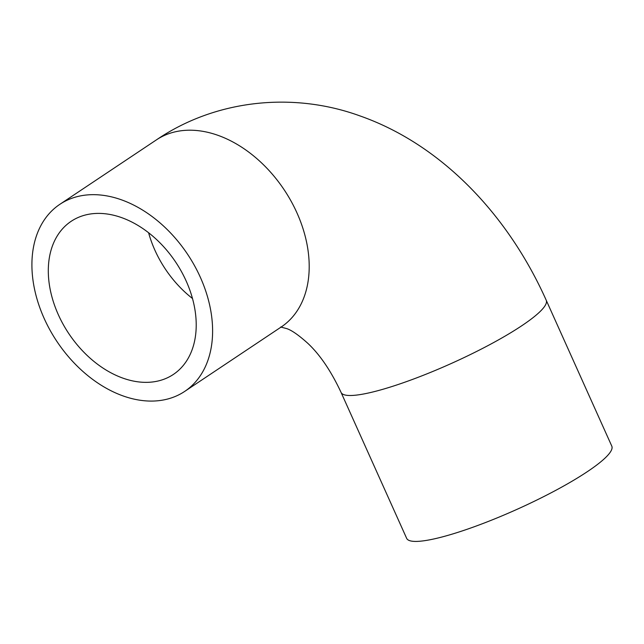 <?xml version="1.0" encoding="UTF-8"?>
<svg xmlns="http://www.w3.org/2000/svg" width="644" height="644" viewBox="0 0 644 644"><rect width="100%" height="100%" fill="white"/><g stroke="black" fill="none" stroke-linecap="round" stroke-linejoin="round"><path stroke-width="0.97" d="M159.462 380.66A92.052 64.295 56.3 0 1 63.144 324.318A92.052 64.295 56.3 0 1 71.162 221.311A92.052 64.295 56.3 0 1 175.74 262.189A92.052 64.295 56.3 0 1 173.357 374.446A92.052 64.295 56.3 0 1 159.462 380.66M167.714 399.006A112.459 78.544 56.3 0 1 50.047 330.179A112.459 78.544 56.3 0 1 59.836 204.333A112.459 78.544 56.3 0 1 187.589 254.275A112.459 78.544 56.3 0 1 184.683 391.415A112.459 78.544 56.3 0 1 167.714 399.006M281.581 326.766L281.283 326.951A112.459 78.544 56.3 0 0 284.181 189.811A112.459 78.544 56.3 0 0 156.428 139.869C215.313 99.748 292.658 91.416 359.924 115.896C441.019 144.345 507.778 214.275 546.217 300.225L611.8 446.147A112.459 18.789 155.8 0 1 555.675 490.39A112.459 18.789 155.8 0 1 442.283 536.919A112.459 18.789 155.8 0 1 406.654 538.344L341.07 392.421C331.097 371.105 320.004 354.731 307.784 343.3C298.679 335.113 291.643 330.211 286.677 328.593L280.655 327.015M192.5 298.518A92.052 64.295 56.3 0 1 148.611 232.766M546.217 300.225A112.459 18.789 155.8 0 1 490.1 344.468A112.459 18.789 155.8 0 1 376.7 390.997A112.459 18.789 155.8 0 1 341.07 392.421M156.428 139.869L59.836 204.333M281.283 326.951L184.683 391.415"/></g></svg>
